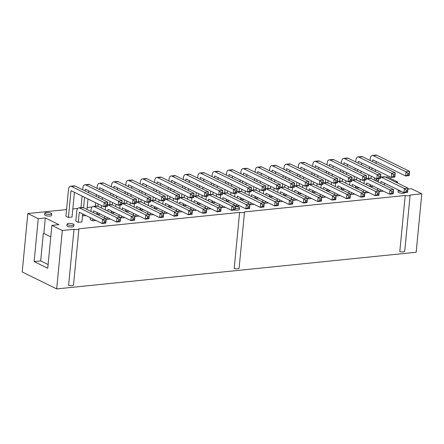 <?xml version="1.0" encoding="UTF-8"?>
<svg xmlns="http://www.w3.org/2000/svg" width="444" height="444" viewBox="0 0 444 444"><rect width="100%" height="100%" fill="white"/><g stroke="black" fill="none" stroke-linecap="round" stroke-linejoin="round"><path stroke-width="0.67" d="M407.908 189.05L411.377 188.694L421.8 193.817L410.106 195.01A3.452 0.949 -174.5 0 1 410.117 195.116L404.712 251.237A3.452 0.949 5.5 0 1 399.8 251.637L405.206 195.51L244.505 211.899A3.452 0.949 -174.5 0 1 244.516 212.004A3.452 0.949 -174.5 0 1 239.605 212.399L78.904 228.788A3.452 0.949 -174.5 0 1 78.915 228.893A3.452 0.949 -174.5 0 1 74.004 229.287L62.31 230.48L51.887 225.358L58.958 224.636L45.321 217.937L43.828 233.45L43.318 233.505L40.681 260.906L34.116 261.572L38.251 218.659L45.321 217.937M410.117 195.116A3.452 0.949 -174.5 0 1 405.206 195.51M38.251 218.659L27.828 213.531L66.556 209.585M72.81 208.946L77.761 208.441M87.185 207.481L92.136 206.976M101.554 206.016L102.175 205.949M115.923 204.551L116.544 204.484M130.297 203.086L130.919 203.019M144.666 201.615L145.288 201.554M159.035 200.15L159.657 200.089M173.404 198.684L174.026 198.623M187.779 197.219L188.4 197.158M202.148 195.754L202.769 195.693M216.517 194.289L217.138 194.228M230.891 192.824L231.513 192.763M245.26 191.358L245.882 191.297M259.629 189.893L260.251 189.827M273.998 188.428L274.62 188.361M288.372 186.963L288.994 186.896M302.741 185.498L303.363 185.431M317.11 184.032L317.732 183.966M331.485 182.567L332.106 182.501M345.854 181.097L346.475 181.035M360.223 179.631L360.844 179.57M374.592 178.166L375.213 178.105M385.442 177.062L387.318 176.873L397.741 181.996L395.865 182.184M370.241 186.647L373.532 186.314M355.866 188.112L359.163 187.779M341.497 189.577L344.788 189.244M327.128 191.042L330.419 190.709M312.759 192.513L316.05 192.174M298.385 193.978L301.681 193.639M284.016 195.443L287.307 195.105M269.647 196.908L272.938 196.57M255.272 198.374L258.569 198.035M240.903 199.839L244.194 199.5M226.534 201.304L229.826 200.966M379.248 191.103L380.086 191.519L383.427 191.175M337.762 187.745L337.945 185.881L360.855 197.142L362.892 196.087L363.048 194.5L361.261 192.912L338.35 181.652A4.418 2.498 84.2 0 0 337.496 181.485A4.418 2.498 84.2 0 1 337.496 181.485L341.114 181.119A4.418 2.498 84.2 0 1 341.969 181.285L364.885 192.546L364.474 196.77L360.855 197.142L361.261 192.912L369.058 192.641M350.51 194.039L351.348 194.45L354.689 194.106M336.141 195.504L336.979 195.915L340.315 195.571M321.767 196.97L322.605 197.38L325.946 197.042M404.939 192.641A3.452 0.949 -174.5 0 1 403.468 193.201A3.452 0.949 -174.5 0 1 399.883 192.935A3.452 0.949 -174.5 0 1 398.085 191.913L398.246 190.265A3.452 0.949 -174.5 0 1 398.412 190.01M307.398 198.435L308.236 198.845L311.577 198.507M293.029 199.9L293.867 200.311L297.208 199.972M278.654 201.365L279.492 201.776L282.834 201.437M264.285 202.83L265.124 203.241L268.465 202.902M249.917 204.296L250.755 204.706L254.096 204.368M235.548 205.761L236.386 206.171L239.721 205.833M212.165 202.769L215.457 202.436M197.791 204.234L201.088 203.901M183.422 205.7L186.713 205.367M169.053 207.165L172.344 206.832M154.679 208.63L157.975 208.297M140.31 210.095L143.601 209.762M51.698 213.786L51.543 215.44A3.452 0.949 -174.5 0 1 50.055 216.067A3.452 0.949 -174.5 0 1 46.47 215.801A3.452 0.949 -174.5 0 1 44.672 214.774L44.833 213.126A3.452 0.949 -174.5 0 1 48.357 212.515A3.452 0.949 -174.5 0 1 51.698 213.786A3.452 0.949 -174.5 0 1 50.216 214.413A3.452 0.949 -174.5 0 1 46.631 214.147A3.452 0.949 -174.5 0 1 44.833 213.126M125.941 211.56L129.232 211.227M111.572 213.031L114.863 212.693M97.197 214.496L100.494 214.158M82.517 215.834L86.119 215.623M68.409 217.432L70.99 190.626L103.802 206.749L105.838 205.694L105.988 204.112L104.207 202.525L107.825 202.153L107.42 206.382L103.802 206.749L104.207 202.525L71.401 186.397A4.418 2.498 84.2 0 0 70.546 186.23A4.418 2.498 84.2 0 0 68.498 189.399L65.917 216.206L68.409 217.432L72.033 217.061L74.414 192.308M221.173 207.226L222.011 207.637L225.352 207.298M206.804 208.691L207.642 209.102L210.983 208.763M192.435 210.156L193.273 210.573L196.614 210.228M178.061 211.622L178.899 212.038L182.24 211.694M163.692 213.087L164.53 213.503L167.871 213.159M149.323 214.557L150.161 214.968L153.502 214.624M235.475 206.493A3.452 0.949 -174.5 0 1 239.51 207.814L239.349 209.463A3.452 0.949 -174.5 0 1 237.867 210.09A3.452 0.949 -174.5 0 1 235.015 209.973M134.954 216.023L135.792 216.433L139.127 216.089M120.579 217.488L121.417 217.899L124.758 217.56M106.21 218.953L107.048 219.364L110.39 219.025M90.365 217.71L90.182 219.602L92.679 220.829L96.021 220.49M78.305 222.294L79.276 212.26L102.187 223.521L104.223 222.466L104.373 220.884L102.592 219.292L106.21 218.925L105.805 223.149L102.187 223.521L102.592 219.292L79.681 208.031A4.418 2.498 84.2 0 0 78.827 207.864A4.418 2.498 84.2 0 0 76.779 211.033L75.813 221.068L78.305 222.294L81.929 221.928L82.695 213.941M73.909 224.703L73.748 226.357A3.452 0.949 -174.5 0 1 72.267 226.978A3.452 0.949 -174.5 0 1 68.681 226.718A3.452 0.949 -174.5 0 1 66.883 225.691L67.044 224.042A3.452 0.949 -174.5 0 1 70.568 223.426A3.452 0.949 -174.5 0 1 73.909 224.703A3.452 0.949 -174.5 0 1 72.422 225.33A3.452 0.949 -174.5 0 1 68.837 225.064A3.452 0.949 -174.5 0 1 67.044 224.042M421.8 193.817L416.172 252.253L56.682 288.916L22.2 271.967L27.828 213.531M62.31 230.48L56.682 288.916M78.915 228.893L73.51 285.015A3.452 0.949 5.5 0 1 68.598 285.414L74.004 229.287M244.516 212.004L239.111 268.126A3.452 0.949 5.5 0 1 234.199 268.526L239.605 212.399M397.635 183.056L397.741 181.996M51.887 225.358L47.752 268.276L34.116 261.572M50.777 236.868L43.828 233.45M378.538 180.514A3.452 0.949 -174.5 0 1 376.035 179.348A3.452 0.949 -174.5 0 1 376.745 178.854M376.196 161.527L376.018 163.392M375.413 169.675L375.23 171.539M374.631 177.816L374.403 180.164M409.202 175.602L408.98 174.781L407.62 174.919L405.583 175.974L405.988 171.745L409.607 171.378L409.202 175.602L405.583 175.974L372.771 159.846L372.594 161.71M371.989 167.987L371.811 169.858M371.206 176.135L370.979 178.482M370.374 184.76L370.196 186.624M368.381 178.338L368.709 174.908M369.314 168.631L369.497 166.766M370.102 160.484L370.279 158.619A4.418 2.498 84.2 0 1 372.327 155.456A4.418 2.498 84.2 0 1 373.182 155.622L376.801 155.25L409.607 171.378L408.98 174.781M407.62 174.919L407.77 173.332L405.988 171.745L373.182 155.622M372.327 155.456L375.946 155.084A4.418 2.498 84.2 0 1 376.801 155.25M361.827 162.992L361.644 164.857M361.044 171.14L360.861 173.005M360.256 179.282L360.034 181.629M394.833 177.067L394.605 176.246L393.251 176.385L391.208 177.439L391.619 173.21L395.238 172.844L394.833 177.067L391.208 177.439L358.402 161.311L358.225 163.176M357.62 169.453L357.437 171.323M356.832 177.6L356.61 179.948M356.005 186.225L355.822 188.09M354.012 179.803L354.34 176.373M354.945 170.096L355.122 168.232M355.727 161.949L355.91 160.084A4.418 2.498 84.2 0 1 357.953 156.921A4.418 2.498 84.2 0 1 358.808 157.087L362.432 156.715L395.238 172.844L394.605 176.246M393.251 176.385L393.401 174.797L391.619 173.21L358.808 157.087M357.953 156.921L361.577 156.549A4.418 2.498 84.2 0 1 362.432 156.715M347.458 164.458L347.275 166.328M346.67 172.605L346.492 174.47M345.887 180.747L345.66 183.095M380.464 178.532L380.236 177.711L378.876 177.85L376.839 178.904L377.245 174.675L380.869 174.309L380.464 178.532L376.839 178.904L344.033 162.776L343.85 164.641M343.245 170.918L343.068 172.788M342.463 179.065L342.235 181.413M341.63 187.69L341.453 189.555M339.638 181.269L339.971 177.839M340.576 171.562L340.753 169.697M341.358 163.42L341.536 161.549A4.418 2.498 84.2 0 1 343.584 158.386A4.418 2.498 84.2 0 1 344.439 158.552L348.057 158.181L380.869 174.309L380.236 177.711M378.876 177.85L379.032 176.262L377.245 174.675L344.439 158.552M343.584 158.386L347.202 158.014A4.418 2.498 84.2 0 1 348.057 158.181M333.083 165.923L332.906 167.793M332.301 174.07L332.123 175.935M331.518 182.212L331.291 184.56M366.089 179.998L365.867 179.176L364.507 179.315L362.471 180.369L362.876 176.14L366.5 175.774L366.089 179.998L362.471 180.369L329.659 164.241L329.481 166.106M328.876 172.389L328.699 174.253M328.094 180.53L327.866 182.878M327.261 189.155L327.084 191.025M325.269 182.734L325.602 179.304M326.201 173.027L326.384 171.162M326.989 164.885L327.167 163.015A4.418 2.498 84.2 0 1 329.215 159.851A4.418 2.498 84.2 0 1 330.07 160.018L333.688 159.646L366.5 175.774L365.867 179.176M364.507 179.315L364.663 177.733L362.876 176.14L330.07 160.018M329.215 159.851L332.834 159.479A4.418 2.498 84.2 0 1 333.688 159.646M318.714 167.394L318.537 169.258M317.932 175.535L317.749 177.4M317.144 183.677L316.922 186.025M351.72 181.463L351.493 180.641L350.138 180.78L348.102 181.835L348.507 177.606L352.125 177.239L351.72 181.463L348.102 181.835L315.29 165.706L315.112 167.577M314.507 173.854L314.33 175.719M313.725 181.996L313.497 184.343M312.892 190.62L312.715 192.491M310.9 184.199L311.227 180.769M311.832 174.492L312.015 172.627M312.615 166.35L312.798 164.485A4.418 2.498 84.2 0 1 314.84 161.316A4.418 2.498 84.2 0 1 315.695 161.483L319.319 161.111L352.125 177.239L351.493 180.641M350.138 180.78L350.288 179.198L348.507 177.606L315.695 161.483M314.84 161.316L318.465 160.944A4.418 2.498 84.2 0 1 319.319 161.111M304.345 168.859L304.162 170.724M303.557 177.001L303.38 178.865M302.775 185.142L302.547 187.496M337.351 182.928L337.124 182.107L335.764 182.245L333.727 183.3L334.138 179.076L337.756 178.704L337.351 182.928L333.727 183.3L300.921 167.172L300.743 169.042M300.138 175.319L299.955 177.184M299.35 183.461L299.128 185.808M298.523 192.086L298.34 193.956M296.531 185.664L296.858 182.234M297.463 175.957L297.641 174.092M298.246 167.815L298.429 165.951A4.418 2.498 84.2 0 1 300.471 162.782A4.418 2.498 84.2 0 1 301.326 162.948L304.95 162.576L337.756 178.704L337.124 182.107M335.764 182.245L335.919 180.664L334.138 179.076L301.326 162.948M300.471 162.782L304.096 162.41A4.418 2.498 84.2 0 1 304.95 162.576M289.971 170.324L289.793 172.189M289.188 178.466L289.011 180.331M288.406 186.608L288.178 188.961M322.977 184.393L322.755 183.572L321.395 183.711L319.358 184.765L319.763 180.542L323.387 180.17L322.977 184.393L319.358 184.765L286.552 168.637L286.369 170.507M285.764 176.784L285.586 178.649M284.981 184.926L284.754 187.274M284.149 193.556L283.971 195.421M282.156 187.129L282.489 183.699M283.094 177.422L283.272 175.558M283.877 169.281L284.055 167.416A4.418 2.498 84.2 0 1 286.103 164.247A4.418 2.498 84.2 0 1 286.957 164.413L290.576 164.047L323.387 180.17L322.755 183.572M321.395 183.711L321.55 182.129L319.763 180.542L286.957 164.413M286.103 164.247L289.721 163.875A4.418 2.498 84.2 0 1 290.576 164.047M275.602 171.789L275.424 173.654M274.819 179.931L274.636 181.796M274.037 188.073L273.809 190.426M308.608 185.864L308.386 185.037L307.026 185.176L304.989 186.23L305.394 182.007L309.013 181.635L308.608 185.864L304.989 186.23L272.178 170.108L272 171.972M271.395 178.249L271.217 180.114M270.612 186.391L270.385 188.744M269.78 195.021L269.602 196.886M267.788 188.595L268.115 185.165M268.72 178.888L268.903 177.023M269.508 170.746L269.686 168.881A4.418 2.498 84.2 0 1 271.734 165.712A4.418 2.498 84.2 0 1 272.588 165.878L276.207 165.512L309.013 181.635L308.386 185.037M307.026 185.176L307.176 183.594L305.394 182.007L272.588 165.878M271.734 165.712L275.352 165.346A4.418 2.498 84.2 0 1 276.207 165.512M261.233 173.254L261.05 175.119M260.45 181.396L260.267 183.261M259.662 189.538L259.44 191.891M294.239 187.329L294.011 186.502L292.657 186.641L290.615 187.695L291.025 183.472L294.644 183.1L294.239 187.329L290.615 187.695L257.809 171.573L257.631 173.438M257.026 179.715L256.843 181.579M256.238 187.856L256.016 190.21M255.411 196.487L255.228 198.351M253.419 190.06L253.746 186.63M254.351 180.353L254.529 178.488M255.134 172.211L255.317 170.346A4.418 2.498 84.2 0 1 257.359 167.177A4.418 2.498 84.2 0 1 258.214 167.344L261.838 166.977L294.644 183.1L294.011 186.502M292.657 186.641L292.807 185.059L291.025 183.472L258.214 167.344M257.359 167.177L260.983 166.811A4.418 2.498 84.2 0 1 261.838 166.977M246.864 174.72L246.681 176.584M246.076 182.861L245.898 184.726M245.293 191.003L245.066 193.356M279.87 188.794L279.642 187.973L278.283 188.106L276.246 189.161L276.651 184.937L280.275 184.565L279.87 188.794L276.246 189.161L243.44 173.038L243.257 174.903M242.652 181.18L242.474 183.045M241.869 189.322L241.641 191.675M241.037 197.952L240.859 199.817M239.044 191.525L239.377 188.095M239.982 181.818L240.16 179.953M240.765 173.676L240.942 171.811A4.418 2.498 84.2 0 1 242.99 168.642A4.418 2.498 84.2 0 1 243.845 168.809L247.463 168.443L280.275 184.565L279.642 187.973M278.283 188.106L278.438 186.524L276.651 184.937L243.845 168.809M242.99 168.642L246.609 168.276A4.418 2.498 84.2 0 1 247.463 168.443M232.49 176.185L232.312 178.05M231.707 184.327L231.529 186.191M230.924 192.474L230.697 194.822M265.495 190.26L265.273 189.438L263.914 189.577L261.877 190.626L262.282 186.402L265.906 186.03L265.495 190.26L261.877 190.626L229.065 174.503L228.888 176.368M228.283 182.645L228.105 184.51M227.5 190.787L227.273 193.14M226.668 199.417L226.49 201.282M224.675 192.99L225.008 189.566M225.608 183.283L225.791 181.418M226.396 175.141L226.573 173.277A4.418 2.498 84.2 0 1 228.621 170.108A4.418 2.498 84.2 0 1 229.476 170.274L233.094 169.908L265.906 186.03L265.273 189.438M263.914 189.577L264.069 187.99L262.282 186.402L229.476 170.274M228.621 170.108L232.24 169.741A4.418 2.498 84.2 0 1 233.094 169.908M384.476 183.161L384.299 185.031M407.586 192.374L407.364 191.553L406.005 191.691L403.968 192.74L404.373 188.517L407.992 188.145L407.586 192.374L403.968 192.74L381.057 181.479L380.874 183.344M380.269 189.627L380.086 191.519M377.6 190.265L377.777 188.4M378.382 182.123L378.56 180.253A4.418 2.498 84.2 0 1 378.921 178.688M380.602 177.089A4.418 2.498 84.2 0 1 380.608 177.089A4.418 2.498 84.2 0 1 381.463 177.256L385.081 176.884L407.992 188.145L407.364 191.553M406.005 191.691L406.155 190.104L404.373 188.517L381.463 177.256M380.608 177.089L384.226 176.718A4.418 2.498 84.2 0 1 385.081 176.884M370.107 184.632L369.93 186.497M393.218 193.839L392.99 193.018L391.636 193.157L389.593 194.206L390.004 189.982L393.623 189.61L393.218 193.839L389.593 194.206L366.683 182.945L366.505 184.815M365.9 191.092L365.717 192.985M363.225 191.73L363.408 189.866M364.013 183.588L364.191 181.724A4.418 2.498 84.2 0 1 364.552 180.153M366.228 178.555A4.418 2.498 84.2 0 1 366.239 178.555A4.418 2.498 84.2 0 1 367.094 178.721L370.712 178.349L393.623 189.61L392.99 193.018M391.636 193.157L391.786 191.569L390.004 189.982L367.094 178.721M366.239 178.555L369.858 178.183A4.418 2.498 84.2 0 1 370.712 178.349M355.738 186.097L355.555 187.962M378.849 195.305L378.621 194.483L377.261 194.622L375.224 195.671L375.63 191.447L379.254 191.081L378.849 195.305L375.224 195.671L352.314 184.41L352.136 186.28M351.531 192.557L351.348 194.45M348.856 193.196L349.034 191.331M349.639 185.054L349.822 183.189A4.418 2.498 84.2 0 1 350.183 181.624M356.343 179.82A4.418 2.498 84.2 0 0 355.489 179.648L351.864 180.02A4.418 2.498 84.2 0 1 351.864 180.02A4.418 2.498 84.2 0 1 352.719 180.186L356.343 179.82L379.254 191.081L378.621 194.483M377.261 194.622L377.417 193.035L375.63 191.447L352.719 180.186M341.369 187.562L341.186 189.427M337.157 194.022L336.979 195.915M334.487 194.661L334.665 192.796M335.27 186.519L335.448 184.654A4.418 2.498 84.2 0 1 335.814 183.089M326.995 189.027L326.817 190.892M350.105 198.235L349.878 197.413L348.523 197.552L346.486 198.607L346.892 194.378L350.51 194.011L350.105 198.235L346.486 198.607L323.571 187.346L323.393 189.211M322.788 195.488L322.605 197.38M320.113 196.126L320.296 194.261M320.901 187.984L321.079 186.119A4.418 2.498 84.2 0 1 321.439 184.554M327.6 182.75A4.418 2.498 84.2 0 0 326.745 182.584L323.127 182.95A4.418 2.498 84.2 0 1 323.127 182.95A4.418 2.498 84.2 0 1 323.981 183.117L327.6 182.75L350.51 194.011L349.878 197.413M348.523 197.552L348.673 195.965L346.892 194.378L323.981 183.117M401.498 191.531A3.452 0.949 -174.5 0 1 398.246 190.265M312.626 190.493L312.448 192.357M335.736 199.7L335.509 198.879L334.154 199.017L332.112 200.072L332.523 195.843L336.141 195.477L335.736 199.7L332.112 200.072L309.202 188.811L309.024 190.676M308.419 196.953L308.236 198.845M305.744 197.591L305.927 195.726M306.526 189.449L306.71 187.584A4.418 2.498 84.2 0 1 307.07 186.019M313.231 184.216A4.418 2.498 84.2 0 0 312.376 184.049L308.752 184.415A4.418 2.498 84.2 0 1 308.752 184.415A4.418 2.498 84.2 0 1 309.607 184.582L313.231 184.216L336.141 195.477L335.509 198.879M334.154 199.017L334.304 197.43L332.523 195.843L309.607 184.582M298.257 191.958L298.074 193.823M321.362 201.165L321.14 200.344L319.78 200.483L317.743 201.537L318.148 197.308L321.772 196.942L321.362 201.165L317.743 201.537L294.833 190.276L294.655 192.141M294.05 198.418L293.867 200.311M291.375 199.056L291.553 197.192M292.158 190.914L292.341 189.05A4.418 2.498 84.2 0 1 292.701 187.485M298.862 185.681A4.418 2.498 84.2 0 0 298.007 185.514L294.383 185.881A4.418 2.498 84.2 0 1 294.383 185.881A4.418 2.498 84.2 0 1 295.238 186.047L298.862 185.681L321.772 196.942L321.14 200.344M319.78 200.483L319.935 198.901L318.148 197.308L295.238 186.047M283.883 193.423L283.705 195.288M306.993 202.631L306.771 201.809L305.411 201.948L303.374 203.002L303.779 198.773L307.398 198.407L306.993 202.631L303.374 203.002L280.464 191.741L280.281 193.606M279.676 199.883L279.492 201.776M277.006 200.522L277.184 198.657M277.789 192.38L277.966 190.515A4.418 2.498 84.2 0 1 278.327 188.95M280.009 187.346A4.418 2.498 84.2 0 1 280.014 187.346A4.418 2.498 84.2 0 1 280.869 187.512L284.487 187.146L307.398 198.407L306.771 201.809M305.411 201.948L305.561 200.366L303.779 198.773L280.869 187.512M280.014 187.346L283.633 186.98A4.418 2.498 84.2 0 1 284.487 187.146M269.514 194.888L269.336 196.753M292.624 204.096L292.396 203.274L291.042 203.413L289 204.468L289.41 200.244L293.029 199.872L292.624 204.096L289 204.468L266.089 193.207L265.912 195.071M265.307 201.348L265.124 203.241M262.632 201.992L262.815 200.122M263.42 193.845L263.597 191.98A4.418 2.498 84.2 0 1 263.958 190.415M265.634 188.817A4.418 2.498 84.2 0 1 265.645 188.811A4.418 2.498 84.2 0 1 266.5 188.978L270.119 188.611L293.029 199.872L292.396 203.274M291.042 203.413L291.192 201.831L289.41 200.244L266.5 188.978M265.645 188.811L269.264 188.445A4.418 2.498 84.2 0 1 270.119 188.611M255.145 196.353L254.961 198.218M278.255 205.561L278.027 204.739L276.668 204.878L274.631 205.933L275.036 201.709L278.66 201.337L278.255 205.561L274.631 205.933L251.72 194.672L251.543 196.537M250.938 202.814L250.755 204.706M248.263 203.457L248.44 201.587M249.045 195.31L249.228 193.445A4.418 2.498 84.2 0 1 249.589 191.88M255.75 190.076A4.418 2.498 84.2 0 0 254.895 189.91L251.271 190.276A4.418 2.498 84.2 0 1 251.271 190.276A4.418 2.498 84.2 0 1 252.125 190.448L255.75 190.076L278.66 201.337L278.027 204.739M276.668 204.878L276.823 203.297L275.036 201.709L252.125 190.448M240.776 197.819L240.593 199.683M263.88 207.032L263.658 206.205L262.299 206.343L260.262 207.398L260.667 203.174L264.291 202.803L263.88 207.032L260.262 207.398L237.351 196.137L237.168 198.002M236.563 204.279L236.386 206.171M233.894 204.923L234.071 203.052M234.676 196.775L234.854 194.91A4.418 2.498 84.2 0 1 235.22 193.345M241.375 191.542A4.418 2.498 84.2 0 0 240.52 191.375L236.902 191.747A4.418 2.498 84.2 0 1 236.902 191.747A4.418 2.498 84.2 0 1 237.756 191.913L241.375 191.542L264.291 202.803L263.658 206.205M262.299 206.343L262.454 204.762L260.667 203.174L237.756 191.913M216.339 196.126A3.452 0.949 -174.5 0 1 217.277 196.753M218.121 177.65L217.943 179.515M217.338 185.792L217.155 187.662M216.55 193.939L216.328 196.287M251.126 191.725L250.899 190.903L249.545 191.042L247.508 192.091L247.913 187.868L251.532 187.496L251.126 191.725L247.508 192.091L214.696 175.968L214.519 177.833M213.914 184.11L213.736 185.975M213.131 192.252L212.904 194.605M212.299 200.882L212.121 202.747M210.306 194.455L210.634 191.031M211.239 184.748L211.422 182.884M212.021 176.607L212.204 174.742A4.418 2.498 84.2 0 1 214.247 171.573A4.418 2.498 84.2 0 1 215.101 171.739L218.726 171.373L251.532 187.496L250.899 190.903M249.545 191.042L249.695 189.455L247.913 187.868L215.101 171.739M214.247 171.573L217.871 171.206A4.418 2.498 84.2 0 1 218.726 171.373M203.752 179.115L203.568 180.98M202.964 187.257L202.786 189.127M202.181 195.404L201.953 197.752M236.757 193.19L236.53 192.369L235.17 192.507L233.133 193.556L233.544 189.333L237.163 188.961L236.757 193.19L233.133 193.556L200.327 177.434L200.15 179.298M199.545 185.575L199.362 187.44M198.757 193.717L198.535 196.07M197.93 202.347L197.747 204.212M195.937 195.921L196.265 192.496M196.87 186.219L197.047 184.349M197.652 178.072L197.835 176.207A4.418 2.498 84.2 0 1 199.878 173.038A4.418 2.498 84.2 0 1 200.732 173.21L204.357 172.838L237.163 188.961L236.53 192.369M235.17 192.507L235.326 190.92L233.544 189.333L200.732 173.21M199.878 173.038L203.502 172.672A4.418 2.498 84.2 0 1 204.357 172.838M189.377 180.58L189.2 182.445M188.595 188.722L188.417 190.593M187.812 196.87L187.584 199.217M222.383 194.655L222.161 193.834L220.801 193.973L218.764 195.021L219.169 190.798L222.794 190.432L222.383 194.655L218.764 195.021L185.958 178.899L185.775 180.764M185.17 187.041L184.993 188.905M184.388 195.188L184.16 197.536M183.555 203.813L183.378 205.677M181.563 197.386L181.896 193.961M182.501 187.684L182.678 185.814M183.283 179.537L183.461 177.672A4.418 2.498 84.2 0 1 185.509 174.509A4.418 2.498 84.2 0 1 186.363 174.675L189.982 174.303L222.794 190.432L222.161 193.834M220.801 193.973L220.957 192.385L219.169 190.798L186.363 174.675M185.509 174.509L189.127 174.137A4.418 2.498 84.2 0 1 189.982 174.303M175.008 182.046L174.831 183.91M174.226 190.193L174.042 192.058M173.443 198.335L173.216 200.682M208.014 196.12L207.792 195.299L206.432 195.438L204.395 196.492L204.801 192.263L208.419 191.897L208.014 196.12L204.395 196.492L171.584 180.364L171.406 182.229M170.801 188.506L170.624 190.376M170.019 196.653L169.791 199.001M169.186 205.278L169.009 207.143M167.194 198.857L167.521 195.427M168.126 189.15L168.309 187.285M168.914 181.002L169.092 179.137A4.418 2.498 84.2 0 1 171.14 175.974A4.418 2.498 84.2 0 1 171.995 176.14L175.613 175.769L208.419 191.897L207.792 195.299M206.432 195.438L206.582 193.85L204.801 192.263L171.995 176.14M171.14 175.974L174.758 175.602A4.418 2.498 84.2 0 1 175.613 175.769M160.639 183.511L160.456 185.376M159.857 191.658L159.674 193.523M159.069 199.8L158.847 202.148M193.645 197.586L193.418 196.764L192.063 196.903L190.021 197.957L190.432 193.728L194.05 193.362L193.645 197.586L190.021 197.957L157.215 181.829L157.037 183.694M156.432 189.971L156.249 191.841M155.644 198.118L155.422 200.466M154.817 206.743L154.634 208.608M152.825 200.322L153.152 196.892M153.757 190.615L153.935 188.75M154.54 182.467L154.723 180.603A4.418 2.498 84.2 0 1 156.765 177.439A4.418 2.498 84.2 0 1 157.62 177.606L161.244 177.234L194.05 193.362L193.418 196.764M192.063 196.903L192.213 195.316L190.432 193.728L157.62 177.606M156.765 177.439L160.389 177.067A4.418 2.498 84.2 0 1 161.244 177.234M146.27 184.976L146.087 186.846M145.482 193.123L145.305 194.988M144.7 201.265L144.472 203.613M179.276 199.051L179.049 198.229L177.689 198.368L175.652 199.423L176.057 195.194L179.681 194.827L179.276 199.051L175.652 199.423L142.846 183.294L142.663 185.159M142.058 191.436L141.88 193.307M141.275 199.584L141.048 201.931M140.443 208.208L140.265 210.073M138.45 201.787L138.783 198.357M139.388 192.08L139.566 190.215M140.171 183.938L140.348 182.068A4.418 2.498 84.2 0 1 142.396 178.904A4.418 2.498 84.2 0 1 143.251 179.071L146.87 178.699L179.681 194.827L179.049 198.229M177.689 198.368L177.844 196.781L176.057 195.194L143.251 179.071M142.396 178.904L146.015 178.532A4.418 2.498 84.2 0 1 146.87 178.699M131.896 186.441L131.718 188.312M131.113 194.589L130.936 196.453M130.331 202.73L130.103 205.078M164.902 200.516L164.68 199.695L163.32 199.833L161.283 200.888L161.688 196.659L165.312 196.292L164.902 200.516L161.283 200.888L128.471 184.76L128.294 186.624M127.689 192.907L127.511 194.772M126.906 201.049L126.679 203.396M126.074 209.673L125.896 211.544M124.081 203.252L124.414 199.822M125.014 193.545L125.197 191.68M125.802 185.403L125.979 183.533A4.418 2.498 84.2 0 1 128.027 180.369A4.418 2.498 84.2 0 1 128.882 180.536L132.501 180.164L165.312 196.292L164.68 199.695M163.32 199.833L163.475 198.252L161.688 196.659L128.882 180.536M128.027 180.369L131.646 179.998A4.418 2.498 84.2 0 1 132.501 180.164M117.527 187.912L117.349 189.777M116.744 196.054L116.561 197.919M115.956 204.196L115.734 206.543M150.533 201.981L150.305 201.16L148.951 201.299L146.914 202.353L147.319 198.124L150.938 197.758L150.533 201.981L146.914 202.353L114.102 186.225L113.925 188.095M113.32 194.372L113.137 196.237M112.537 202.514L112.31 204.862M111.705 211.139L111.527 213.009M109.712 204.717L110.04 201.287M110.645 195.01L110.828 193.146M111.427 186.869L111.611 185.004A4.418 2.498 84.2 0 1 113.653 181.835A4.418 2.498 84.2 0 1 114.508 182.001L118.132 181.629L150.938 197.758L150.305 201.16M148.951 201.299L149.101 199.717L147.319 198.124L114.508 182.001M113.653 181.835L117.277 181.463A4.418 2.498 84.2 0 1 118.132 181.629M103.158 189.377L102.975 191.242M102.37 197.519L102.192 199.384M101.587 205.661L101.36 208.014M136.164 203.446L135.936 202.625L134.576 202.764L132.54 203.818L132.95 199.595L136.569 199.223L136.164 203.446L132.54 203.818L99.734 187.69L99.55 189.56M98.951 195.837L98.768 197.702M98.163 203.979L97.941 206.327M97.336 212.604L97.153 214.474M95.338 206.183L95.671 202.753M96.276 196.476L96.453 194.611M97.058 188.334L97.242 186.469A4.418 2.498 84.2 0 1 99.284 183.3A4.418 2.498 84.2 0 1 100.139 183.466L103.763 183.095L136.569 199.223L135.936 202.625M134.576 202.764L134.732 201.182L132.95 199.595L100.139 183.466M99.284 183.3L102.908 182.928A4.418 2.498 84.2 0 1 103.763 183.095M88.783 190.842L88.606 192.707M88.001 198.984L86.991 209.479M121.789 204.912L121.567 204.09L120.207 204.229L118.171 205.283L118.576 201.06L122.2 200.688L121.789 204.912L118.171 205.283L85.365 189.155L85.181 191.025M84.576 197.303L83.566 207.792M82.961 214.075L82.778 215.967M80.969 207.648L82.085 196.076M82.689 189.799L82.867 187.934A4.418 2.498 84.2 0 1 84.915 184.765A4.418 2.498 84.2 0 1 85.77 184.932L89.388 184.565L122.2 200.688L121.567 204.09M120.207 204.229L120.363 202.647L118.576 201.06L85.77 184.932M84.915 184.765L88.534 184.399A4.418 2.498 84.2 0 1 89.388 184.565M105.988 204.112L107.348 203.974L107.825 202.153L75.019 186.03A4.418 2.498 84.2 0 0 74.165 185.864L70.546 186.23M226.401 199.284L226.224 201.149M249.511 208.497L249.284 207.67L247.93 207.809L245.893 208.863L246.298 204.64L249.917 204.268L249.511 208.497L245.893 208.863L222.977 197.602L222.799 199.467M222.194 205.744L222.011 207.637M219.519 206.388L219.702 204.523M220.307 198.24L220.485 196.376A4.418 2.498 84.2 0 1 220.846 194.811M227.006 193.007A4.418 2.498 84.2 0 0 226.151 192.84L222.533 193.212A4.418 2.498 84.2 0 1 222.533 193.212A4.418 2.498 84.2 0 1 223.388 193.379L227.006 193.007L249.917 204.268L249.284 207.67M247.93 207.809L248.079 206.227L246.298 204.64L223.388 193.379M212.032 200.749L211.855 202.619M235.142 209.962L234.915 209.141L233.555 209.274L231.518 210.328L231.929 206.105L235.548 205.733L235.142 209.962L231.518 210.328L208.608 199.067L208.43 200.932M207.825 207.209L207.642 209.102M205.15 207.853L205.333 205.988M205.933 199.711L206.116 197.841A4.418 2.498 84.2 0 1 206.477 196.276M212.637 194.472A4.418 2.498 84.2 0 0 211.782 194.306L208.158 194.677A4.418 2.498 84.2 0 1 208.158 194.677A4.418 2.498 84.2 0 1 209.013 194.844L212.637 194.472L235.548 205.733L234.915 209.141M233.555 209.274L233.711 207.692L231.929 206.105L209.013 194.844M197.663 202.214L197.48 204.085M220.768 211.427L220.546 210.606L219.186 210.745L217.149 211.794L217.554 207.57L221.179 207.198L220.768 211.427L217.149 211.794L194.239 200.533L194.056 202.397M193.456 208.68L193.273 210.573M190.781 209.318L190.959 207.453M191.564 201.176L191.747 199.306A4.418 2.498 84.2 0 1 192.108 197.741M198.268 195.937A4.418 2.498 84.2 0 0 197.413 195.771L193.789 196.143A4.418 2.498 84.2 0 1 193.789 196.143A4.418 2.498 84.2 0 1 194.644 196.309L198.268 195.937L221.179 207.198L220.546 210.606M219.186 210.745L219.342 209.157L217.554 207.57L194.644 196.309M183.289 203.679L183.111 205.55M206.399 212.892L206.177 212.071L204.817 212.21L202.78 213.259L203.186 209.035L206.804 208.663L206.399 212.892L202.78 213.259L179.87 201.998L179.687 203.863M179.082 210.145L178.899 212.038M176.412 210.783L176.59 208.919M177.195 202.642L177.372 200.771A4.418 2.498 84.2 0 1 177.733 199.206M179.415 197.608A4.418 2.498 84.2 0 1 179.42 197.608A4.418 2.498 84.2 0 1 180.275 197.774L183.894 197.402L206.804 208.663L206.177 212.071M204.817 212.21L204.967 210.623L203.186 209.035L180.275 197.774M179.42 197.608L183.039 197.236A4.418 2.498 84.2 0 1 183.894 197.402M168.92 205.15L168.742 207.015M192.03 214.358L191.802 213.536L190.448 213.675L188.406 214.724L188.817 210.5L192.435 210.129L192.03 214.358L188.406 214.724L165.495 203.463L165.318 205.333M164.713 211.61L164.53 213.503M162.038 212.249L162.221 210.384M162.826 204.107L163.004 202.242A4.418 2.498 84.2 0 1 163.364 200.671M165.04 199.073A4.418 2.498 84.2 0 1 165.051 199.073A4.418 2.498 84.2 0 1 165.906 199.239L169.525 198.868L192.435 210.129L191.802 213.536M190.448 213.675L190.598 212.088L188.817 210.5L165.906 199.239M165.051 199.073L168.67 198.701A4.418 2.498 84.2 0 1 169.525 198.868M154.551 206.615L154.368 208.48M177.661 215.823L177.434 215.001L176.074 215.14L174.037 216.189L174.442 211.966L178.066 211.599L177.661 215.823L174.037 216.189L151.127 204.928L150.949 206.799M150.344 213.076L150.161 214.968M147.669 213.714L147.846 211.849M148.451 205.572L148.635 203.707A4.418 2.498 84.2 0 1 148.995 202.142M155.156 200.338A4.418 2.498 84.2 0 0 154.301 200.166L150.677 200.538A4.418 2.498 84.2 0 1 150.677 200.538A4.418 2.498 84.2 0 1 151.532 200.705L155.156 200.338L178.066 211.599L177.434 215.001M176.074 215.14L176.229 213.553L174.442 211.966L151.532 200.705M239.51 207.814A3.452 0.949 -174.5 0 1 238.023 208.441A3.452 0.949 -174.5 0 1 235.298 208.341M140.182 208.081L139.999 209.945M163.287 217.288L163.065 216.467L161.705 216.605L159.668 217.66L160.073 213.431L163.697 213.065L163.287 217.288L159.668 217.66L136.758 206.399L136.574 208.264M135.969 214.541L135.792 216.433M133.3 215.179L133.478 213.314M134.082 207.037L134.26 205.172A4.418 2.498 84.2 0 1 134.626 203.607M140.781 201.804A4.418 2.498 84.2 0 0 139.927 201.637L136.308 202.003A4.418 2.498 84.2 0 1 136.308 202.003A4.418 2.498 84.2 0 1 137.163 202.17L140.781 201.804L163.697 213.065L163.065 216.467M161.705 216.605L161.86 215.018L160.073 213.431L137.163 202.17M125.807 209.546L125.63 211.411M148.918 218.753L148.69 217.932L147.336 218.071L145.299 219.125L145.704 214.896L149.323 214.53L148.918 218.753L145.299 219.125L122.383 207.864L122.205 209.729M121.601 216.006L121.417 217.899M118.925 216.644L119.109 214.779M119.714 208.502L119.891 206.638A4.418 2.498 84.2 0 1 120.252 205.073M126.412 203.269A4.418 2.498 84.2 0 0 125.558 203.102L121.939 203.469A4.418 2.498 84.2 0 1 121.939 203.469A4.418 2.498 84.2 0 1 122.794 203.635L126.412 203.269L149.323 214.53L148.69 217.932M147.336 218.071L147.486 216.483L145.704 214.896L122.794 203.635M111.438 211.011L111.261 212.876M134.549 220.218L134.321 219.397L132.961 219.536L130.925 220.59L131.335 216.361L134.954 215.995L134.549 220.218L130.925 220.59L108.014 209.329L107.837 211.194M107.232 217.471L107.048 219.364M104.556 218.109L104.74 216.245M105.339 209.968L105.522 208.103A4.418 2.498 84.2 0 1 105.883 206.538M112.043 204.734A4.418 2.498 84.2 0 0 111.189 204.567L107.565 204.934A4.418 2.498 84.2 0 1 107.565 204.934A4.418 2.498 84.2 0 1 108.419 205.1L112.043 204.734L134.954 215.995L134.321 219.397M132.961 219.536L133.117 217.949L131.335 216.361L108.419 205.1M97.07 212.476L96.886 214.341M120.174 221.684L119.952 220.862L118.592 221.001L116.556 222.056L116.961 217.826L120.585 217.46L120.174 221.684L116.556 222.056L93.645 210.795L93.462 212.659M92.863 218.936L92.679 220.829M90.97 211.433L91.153 209.568A4.418 2.498 84.2 0 1 93.196 206.399A4.418 2.498 84.2 0 1 94.05 206.565L97.674 206.199L120.585 217.46L119.952 220.862M118.592 221.001L118.748 219.419L116.961 217.826L94.05 206.565M93.196 206.399L96.82 206.033A4.418 2.498 84.2 0 1 97.674 206.199M104.373 220.884L105.733 220.746L106.21 218.925L83.3 207.664A4.418 2.498 84.2 0 0 82.445 207.498L78.827 207.864M48.113 264.557L40.681 260.906M364.885 192.546L364.252 195.948L362.892 196.087M364.474 196.77L364.252 195.948M107.42 206.382L107.198 205.555L105.838 205.694M107.348 203.974L107.198 205.555M105.805 223.149L105.583 222.327L104.223 222.466M105.733 220.746L105.583 222.327M407.77 173.332L409.129 173.193M393.401 174.797L394.76 174.659M379.032 176.262L380.386 176.129M364.663 177.733L366.017 177.594M350.288 179.198L351.648 179.06M335.919 180.664L337.279 180.525M321.55 182.129L322.905 181.99M307.176 183.594L308.536 183.455M292.807 185.059L294.167 184.92M278.438 186.524L279.792 186.386M264.069 187.99L265.423 187.851M406.155 190.104L407.514 189.965M391.786 191.569L393.145 191.431M377.417 193.035L378.776 192.896M363.048 194.5L364.402 194.361M348.673 195.965L350.033 195.826M334.304 197.43L335.664 197.291M319.935 198.901L321.29 198.762M305.561 200.366L306.921 200.227M291.192 201.831L292.552 201.693M276.823 203.297L278.183 203.158M262.454 204.762L263.808 204.623M249.695 189.455L251.054 189.316M235.326 190.92L236.685 190.781M220.957 192.385L222.311 192.246M206.582 193.85L207.942 193.712M192.213 195.316L193.573 195.177M177.844 196.781L179.198 196.648M163.475 198.252L164.829 198.113M149.101 199.717L150.461 199.578M134.732 201.182L136.092 201.043M120.363 202.647L121.717 202.508M248.079 206.227L249.439 206.088M233.711 207.692L235.07 207.553M219.342 209.157L220.696 209.019M204.967 210.623L206.327 210.484M190.598 212.088L191.958 211.949M176.229 213.553L177.583 213.414M161.86 215.018L163.214 214.879M147.486 216.483L148.845 216.345M133.117 217.949L134.477 217.815M118.748 219.419L120.102 219.281M338.35 181.652L341.969 181.285M71.401 186.397L75.019 186.03M79.681 208.031L83.3 207.664M376.035 179.348L375.885 180.897"/></g></svg>
